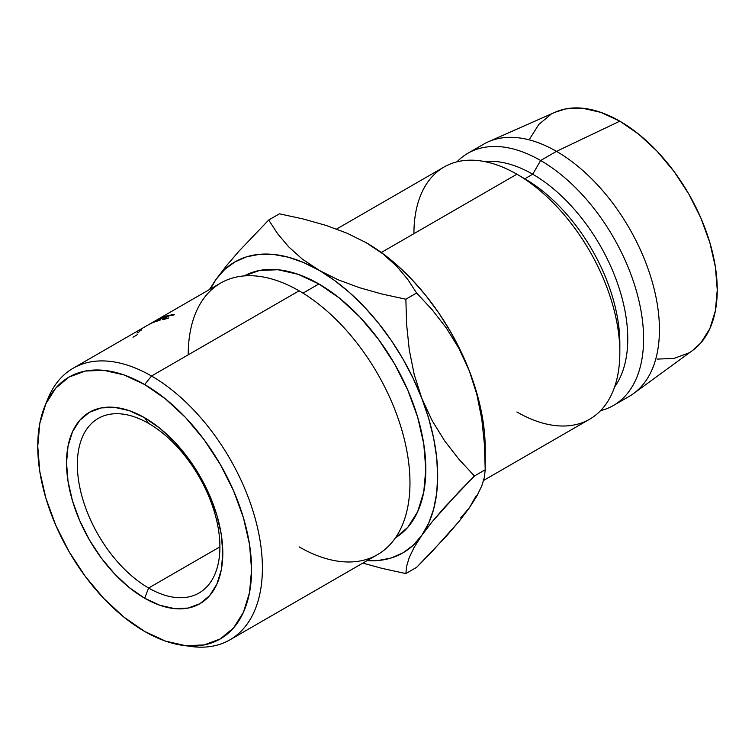 <?xml version="1.0" encoding="UTF-8"?>
<svg xmlns="http://www.w3.org/2000/svg" width="755" height="755" viewBox="0 0 755 755"><rect width="100%" height="100%" fill="white"/><g stroke="black" fill="none" stroke-linecap="round" stroke-linejoin="round"><path stroke-width="1.13" d="M148.622 423.413A100.802 58.201 -120 0 0 77.35 464.561A100.802 58.201 -120 0 0 148.622 588.022L144.667 598.224A110.504 63.797 60 0 1 66.525 462.891A110.504 63.797 60 0 1 144.667 417.779L148.622 423.413A100.802 58.201 60 0 1 214.477 512.239A100.802 58.201 60 0 1 199.027 593.015A100.802 58.201 60 0 1 148.622 588.022A100.802 58.201 60 0 1 82.776 499.197A100.802 58.201 60 0 1 98.225 418.421A100.802 58.201 60 0 1 148.622 423.413L144.667 417.779L159.909 428.311L174.565 441.911L188.071 458.049L199.915 476.103L209.635 495.384L216.855 515.155L221.3 534.644L222.8 553.113L221.3 569.846L216.855 584.2L209.635 595.638L199.915 603.698L188.071 608.077L174.565 608.615L159.909 605.293L144.667 598.224L129.416 587.692L114.76 574.093L101.255 557.954L89.411 539.901L79.7 520.62L72.48 500.848L68.035 481.36L66.525 462.891L68.035 446.158L72.48 431.794L79.7 420.365L89.411 412.305L101.255 407.917L114.76 407.379L129.416 410.711L144.667 417.779A110.504 63.797 60 0 1 222.8 553.113A110.504 63.797 60 0 1 144.667 598.224L148.622 588.022L219.903 546.865L148.622 588.022A100.802 58.201 -120 0 0 219.903 546.865A100.802 58.201 -120 0 0 148.622 423.413M182.814 645.355L191.081 646.478A156.804 90.525 -120 0 0 260.56 543.77A156.804 90.525 -120 0 0 151.519 376.018L144.667 384.55A151.198 87.297 60 0 1 249.801 546.309A151.198 87.297 60 0 1 182.814 645.355A151.198 87.297 60 0 1 144.667 631.454L165.524 641.127L185.579 645.676L204.067 644.94L220.262 638.947L233.559 627.915L243.44 612.277L249.527 592.628L251.575 569.723L249.527 544.459L243.44 517.788L233.559 490.741L220.262 464.353L204.067 439.646L185.579 417.562L165.524 398.961L144.667 384.55L123.811 374.876L103.746 370.318L85.268 371.054L69.064 377.056L55.766 388.089L45.885 403.727L39.807 423.376L37.75 446.271L39.807 471.545L45.885 498.215L55.766 525.263L69.064 551.65L85.268 576.358L103.746 598.432L123.811 617.043L144.667 631.454A151.198 87.297 60 0 1 44.79 406.284A151.198 87.297 60 0 1 144.667 384.55L151.519 376.018A156.804 90.525 60 0 1 253.954 514.183A156.804 90.525 60 0 1 229.926 639.834A156.804 90.525 60 0 1 186.881 645.799M229.926 639.834L377.5 554.632A156.804 90.525 -120 0 0 401.528 428.991A156.804 90.525 -120 0 0 299.093 290.817A156.804 90.525 60 0 1 409.974 482.851A156.804 90.525 60 0 1 299.093 546.865M188.221 354.822A156.804 90.525 60 0 1 299.093 290.817L151.519 376.018L299.093 290.817A156.804 90.525 -120 0 0 220.696 283.05L73.122 368.251A156.804 90.525 60 0 1 151.519 376.018A156.804 90.525 -120 0 0 47.952 398.555L44.79 406.284M318.893 283.955L302.991 293.138L318.893 283.955L339.75 298.367L359.814 316.977L378.293 339.052L394.497 363.759L407.794 390.146L417.675 417.194L423.753 443.864L425.811 469.138L423.753 492.034L417.675 511.682L407.794 527.32L395.478 537.768A151.198 87.297 -120 0 0 417.402 416.288A151.198 87.297 -120 0 0 318.893 283.955A151.198 87.297 -120 0 0 244.29 275.905L259.493 270.469L277.982 269.733L298.036 274.282L318.893 283.955M483.634 480.425L589.683 419.195A145.602 84.06 -120 0 0 612.003 302.519A145.602 84.06 -120 0 0 516.882 174.216L381.313 252.491L516.882 174.216A145.602 84.06 60 0 1 619.836 352.538A145.602 84.06 60 0 1 516.882 411.985M619.836 352.538L619.836 343.393A134.399 77.595 -120 0 0 524.81 178.793L516.882 174.216L524.801 178.793A134.399 77.595 -120 0 0 524.801 178.793A134.399 77.595 60 0 1 619.761 347.829M532.728 174.216L524.801 178.793L532.728 174.216A134.399 77.595 60 0 1 615.231 277.132A134.399 77.595 60 0 1 614.608 386.928A134.399 77.595 -120 0 0 615.231 277.132A134.399 77.595 -120 0 0 532.728 174.216L540.646 160.504L532.728 174.216A134.399 77.595 -120 0 0 484.493 161.551A134.399 77.595 60 0 1 532.728 174.216M600.584 410.644A145.602 84.06 -120 0 0 638.664 299.631A145.602 84.06 -120 0 0 540.646 160.504A145.602 84.06 60 0 1 635.757 288.806A145.602 84.06 60 0 1 613.447 405.482A145.602 84.06 60 0 1 600.584 410.644M613.447 405.482L629.283 396.337A145.602 84.06 -120 0 0 651.603 279.661A145.602 84.06 -120 0 0 556.482 151.359L540.646 160.504L556.482 151.359A145.602 84.06 60 0 1 650.338 275.556A145.602 84.06 60 0 1 633.643 393.487L692.845 350.273A137.759 79.539 -120 0 0 708.643 238.693A137.759 79.539 -120 0 0 619.836 121.178L556.482 151.359L619.836 121.178L600.838 112.372L582.558 108.22L565.721 108.89L555.057 112.259M460.654 517.892L469.289 507.955L476.16 495.837M481.794 419.129L476.849 394.421L469.289 370.79A167.997 96.999 -120 0 0 366.411 242.808L382.993 253.925L396.592 266.156L407.681 279.312L416.618 293.016L432.181 309.795L446.403 328.104L458.917 348.348L469.289 370.79L476.849 394.421L481.794 419.129L484.427 444.402L485.21 469.78L484.436 477.132L481.841 485.739L476.943 495.922L469.289 507.955L459.097 521.346L446.573 535.965L416.618 567.354L405.86 573.573L382.124 568.402L362.834 563.098L382.124 568.402L405.86 573.573L406.634 566.222L409.229 557.615L414.118 547.432L421.771 535.389A167.997 96.999 60 0 1 367.138 560.616L378.293 560.493L391.213 557.983L402.896 552.905L413.136 545.327L421.771 535.389L428.642 523.272L433.644 509.163L436.673 493.317L437.692 475.999L436.673 457.502L433.644 438.155L428.642 418.279L421.771 398.225L413.136 378.321L402.896 358.908L391.213 340.335L378.293 322.904L364.354 306.926L349.641 292.666L334.399 280.36L302.311 259.116L288.721 246.885L277.632 233.729L268.686 220.026L279.454 213.816L303.151 218.969L326.028 225.405L347.215 233.267L366.411 242.808L382.993 253.925L396.592 266.156L407.681 279.312L416.618 293.016L432.181 309.795L446.403 328.104L458.917 348.348L469.289 370.79A167.997 96.999 -120 0 1 485.21 448.564L484.191 430.067L481.161 410.72L476.16 390.845L469.289 370.79L460.654 350.886L450.414 331.473L438.731 312.9L425.811 295.469L411.871 279.492L397.158 265.232L381.917 252.925L365.382 242.213M657.114 359.106L673.96 358.427L688.72 352.962M692.59 350.462L700.829 342.912L709.832 328.661L715.381 310.767L717.25 289.901L715.381 266.874L709.832 242.572L700.829 217.931L688.72 193.893L673.96 171.385L657.114 151.264L638.843 134.314L619.836 121.178A137.759 79.539 -120 0 0 555.35 112.127L488.325 141.789A145.602 84.06 60 0 1 556.482 151.359A145.602 84.06 -120 0 0 483.681 144.148L467.845 153.293A145.602 84.06 60 0 1 540.646 160.504A145.602 84.06 -120 0 0 456.945 161.844A145.602 84.06 60 0 1 467.845 153.293M550.961 114.354L538.844 124.405L529.84 138.656M413.929 233.663A145.602 84.06 60 0 1 516.882 174.216A145.602 84.06 -120 0 0 444.082 167.006L336.617 229.048M484.427 444.402L485.21 469.78L474.442 475.999L458.88 459.21L444.667 440.901L432.143 420.658L421.771 398.225L414.221 374.584L409.276 349.876L406.634 324.603L405.86 299.225L416.618 293.016L405.86 299.225L382.153 294.072L359.286 287.636L338.089 279.775L303.387 262.457L288.146 257.162L273.433 254.435L259.503 254.322L246.574 256.832L234.899 261.919L224.65 269.497L216.015 279.425A167.997 96.999 60 0 1 318.893 270.233A167.997 96.999 60 0 1 421.771 398.225A167.997 96.999 60 0 1 421.771 535.389L431.964 522.007L444.497 507.388L474.442 475.999L458.88 459.21L444.667 440.901L432.143 420.658L421.771 398.225L414.221 374.584L409.276 349.876L406.634 324.603L405.86 299.225L382.153 294.072L359.286 287.636L338.089 279.775L318.893 270.233L302.311 259.116L288.721 246.885L277.632 233.729L268.686 220.026L279.454 213.816L303.151 218.969L326.028 225.405L347.215 233.267L366.411 242.808A167.997 96.999 -120 0 0 365.798 242.449M216.015 279.425L226.387 265.826L238.91 251.236L268.686 220.026L238.91 251.236L226.387 265.826L216.015 279.425L210.343 289.023A167.997 96.999 60 0 1 216.015 279.425L209.475 289.524M469.289 507.955L459.097 521.346L432.219 551.433L416.618 567.354L405.86 573.573L406.634 566.222L409.229 557.615L414.118 547.432L421.771 535.389L431.964 522.007L458.851 491.92L474.442 475.999L485.21 469.78L484.436 477.132L481.841 485.739L476.943 495.922L469.289 507.955M46.442 402.547A156.804 90.525 60 0 1 73.122 368.251M151.028 323.508A156.804 90.525 -120 0 0 150.906 323.565L148.103 324.98A156.804 90.525 -120 0 0 147.565 325.273L156.738 320.007A156.804 90.525 60 0 1 156.814 319.96L152.472 322.668L161.938 317.572A156.804 90.525 60 0 1 162.023 317.534L154.501 322.045A156.804 90.525 -120 0 0 153.916 322.272L159.333 319.035L151.028 323.508A156.804 90.525 -120 0 0 150.906 323.565L148.103 324.98A156.804 90.525 -120 0 0 147.565 325.273L156.738 320.007A156.804 90.525 -120 0 1 156.814 319.96L152.491 322.715L161.938 317.572A156.804 90.525 -120 0 1 162.023 317.534L154.501 322.045A156.804 90.525 -120 0 0 153.916 322.272L159.333 319.035L151.028 323.508M164.213 316.713A156.804 90.525 60 0 1 167.959 315.552L167.1 316.043A156.804 90.525 -120 0 0 163.939 317.015L161.362 318.497A156.804 90.525 60 0 1 164.514 317.534L163.656 318.034A156.804 90.525 -120 0 0 160.504 318.997L157.276 320.856A156.804 90.525 60 0 1 160.438 319.893L159.579 320.394A156.804 90.525 -120 0 0 155.832 321.555L164.213 316.713L155.832 321.555A156.804 90.525 -120 0 1 159.579 320.394L160.438 319.893A156.804 90.525 -120 0 0 157.276 320.856L160.504 318.997A156.804 90.525 -120 0 1 163.656 318.034L164.514 317.534A156.804 90.525 -120 0 0 161.362 318.497L163.939 317.015A156.804 90.525 -120 0 1 167.1 316.043L167.959 315.552A156.804 90.525 -120 0 0 164.213 316.713L164.213 316.713M171.847 314.882L174.084 314.901L168.686 315.911L163.58 318.865L168.78 317.959L163.948 319.469L162.561 319.223L166.657 316.656L171.932 314.571L174.207 314.476M137.212 334.597A156.804 90.525 -120 0 0 136.881 334.984L133.012 337.211M174.084 314.901L172.753 314.382L172.942 314.835L172.753 314.382L164.684 317.713L162.721 319.582L168.78 317.959L164.807 318.969C162.995 319.289 163.137 318.827 165.241 317.591L169.441 315.609M164.807 318.969L163.561 318.959M139.864 330.52L141.808 329.944M136.995 333.049L139.618 331.53M516.882 174.216L524.81 178.793M485.21 448.564L485.21 469.78M163.816 319.488L163.58 318.959"/></g></svg>
